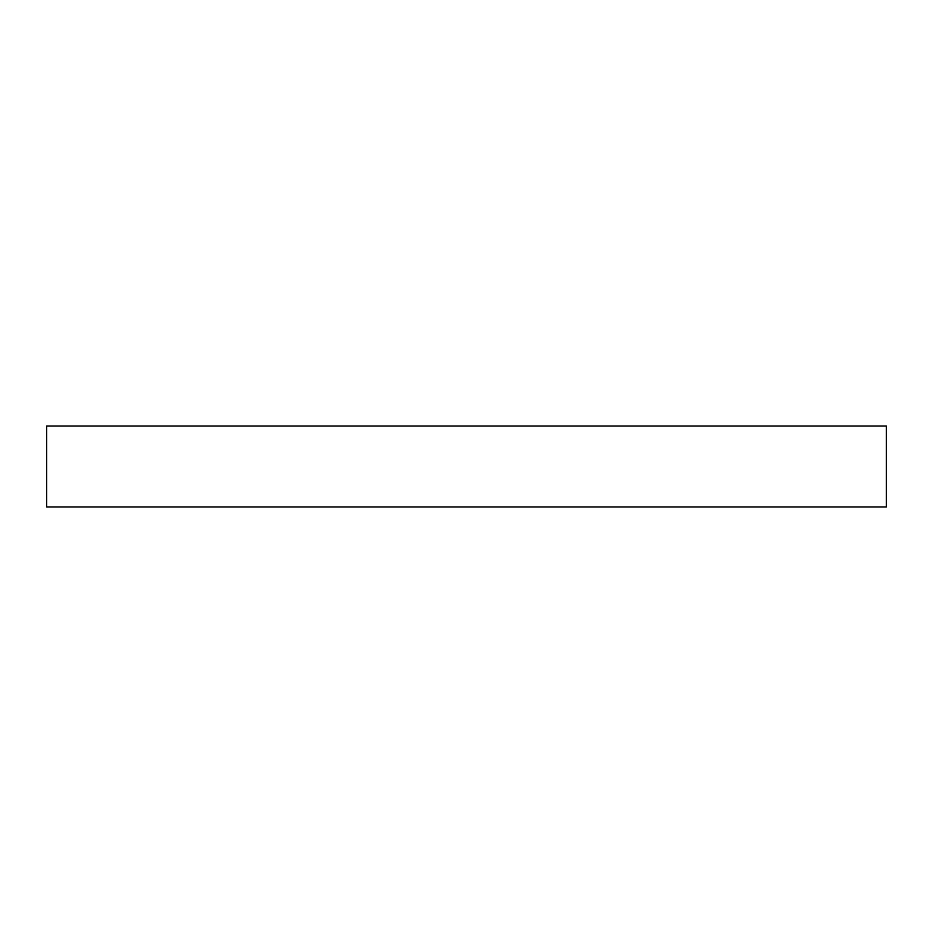 <?xml version="1.0" encoding="UTF-8"?>
<svg xmlns="http://www.w3.org/2000/svg" width="933" height="933" viewBox="0 0 933 933"><rect width="100%" height="100%" fill="white"/><g stroke="black" fill="none" stroke-linecap="round" stroke-linejoin="round"><path stroke-width="1.4" d="M886.35 426.031L46.65 426.031L46.65 506.969L886.35 506.969L886.35 426.031L886.35 506.969L46.65 506.969L46.65 426.031L886.35 426.031"/></g></svg>
